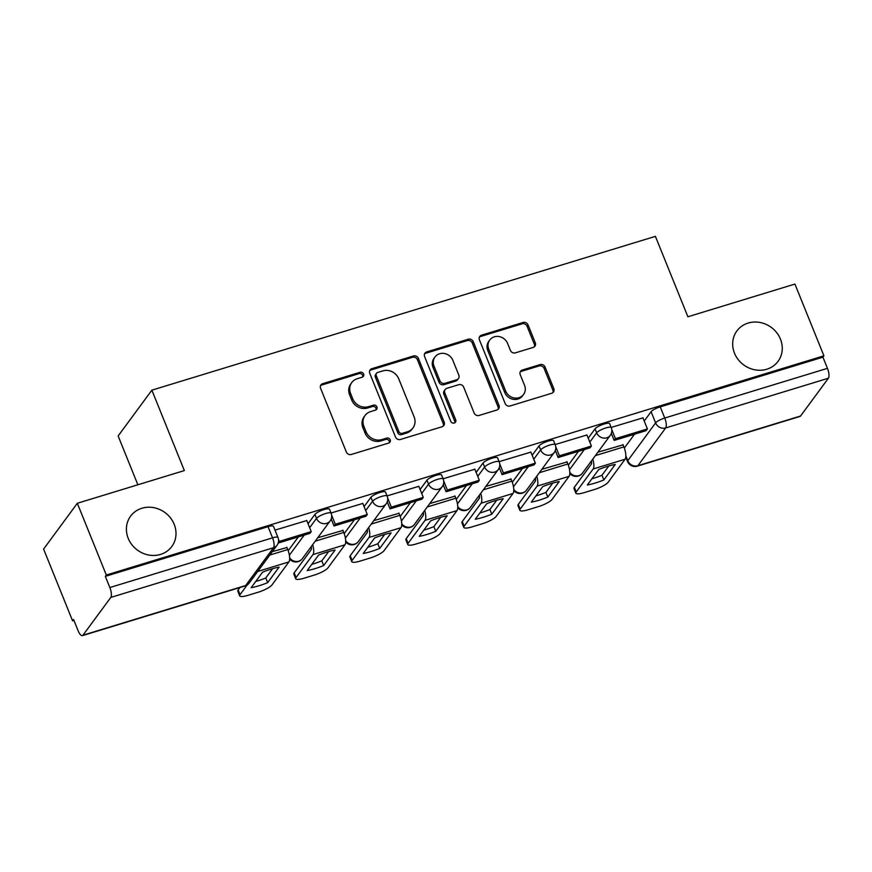 <?xml version="1.0" encoding="UTF-8"?>
<svg xmlns="http://www.w3.org/2000/svg" width="872" height="872" viewBox="0 0 872 872"><rect width="100%" height="100%" fill="white"/><g stroke="black" fill="none" stroke-linecap="round" stroke-linejoin="round"><path stroke-width="1.31" d="M363.613 373.979A2.747 2.496 36.4 0 0 360.147 372.257L322.684 383.702A3.924 3.575 36.4 0 0 320.591 388.313L346.337 452.023A3.924 3.575 36.4 0 0 351.285 454.486L388.748 443.041A2.747 2.496 36.4 0 0 390.209 439.815A2.747 2.496 36.4 0 0 386.743 438.093L381.892 439.564A12.557 11.434 36.4 0 1 366.033 431.684L363.897 426.375A12.557 11.434 36.4 0 1 365.063 415.486A12.557 11.434 36.4 0 1 370.6 411.606L375.451 410.123A2.747 2.496 36.4 0 0 376.911 406.897A2.747 2.496 36.4 0 0 373.445 405.175L368.594 406.657A12.557 11.434 36.4 0 1 352.735 398.777L350.599 393.468A12.557 11.434 36.4 0 1 351.765 382.568A12.557 11.434 36.4 0 1 357.302 378.688L362.142 377.216A2.747 2.496 36.4 0 0 363.613 373.979M362.741 376.933A2.747 2.496 36.4 0 0 359.166 373.587L321.703 385.032A3.924 3.575 36.4 0 0 320.547 385.642M389.337 442.769A2.747 2.496 36.4 0 0 385.762 439.423L380.911 440.905L381.892 439.564M376.039 409.851A2.747 2.496 36.4 0 0 372.464 406.505L367.613 407.987L368.594 406.657M734.486 353.171A25.593 23.282 36.4 0 0 754.934 369.826A25.593 23.282 36.4 0 0 778.075 361.324A25.593 23.282 36.4 0 0 780.451 339.121A25.593 23.282 36.4 0 0 760.003 322.466A25.593 23.282 36.4 0 0 736.862 330.978A25.593 23.282 36.4 0 0 734.486 353.171M128.217 538.362A25.593 23.282 36.4 0 0 148.665 555.017A25.593 23.282 36.4 0 0 171.806 546.515A25.593 23.282 36.4 0 0 174.193 524.312A25.593 23.282 36.4 0 0 153.745 507.657A25.593 23.282 36.4 0 0 130.593 516.17A25.593 23.282 36.4 0 0 128.217 538.362M533.184 347.427A3.924 3.575 36.4 0 0 535.288 342.816L528.061 324.94A3.924 3.575 36.4 0 0 523.102 322.477L481.508 335.186A3.924 3.575 36.4 0 0 479.415 339.797L505.15 403.507A3.924 3.575 36.4 0 0 510.109 405.971L551.703 393.261A3.924 3.575 36.4 0 0 553.807 388.65L545.076 367.058A3.924 3.575 36.4 0 0 540.128 364.594L522.317 370.033A3.924 3.575 36.4 0 0 520.224 374.655L524.552 385.359A10.497 9.548 36.4 0 1 523.571 394.46A10.497 9.548 36.4 0 1 514.077 397.948A10.497 9.548 36.4 0 1 505.695 391.114L488.745 349.182A10.497 9.548 36.4 0 1 489.715 340.069A10.497 9.548 36.4 0 1 499.22 336.581A10.497 9.548 36.4 0 1 507.602 343.415L510.425 350.402A3.924 3.575 36.4 0 0 515.385 352.866L533.184 347.427M110.799 597.418L82.971 635.208A8.001 2.747 -107 0 1 82.393 635.644A8.001 2.747 -107 0 1 78.088 630.674L73.575 619.491L72.594 620.831L43.6 549.077L77.325 503.275L184.352 470.575L151.87 390.166L655.406 236.356L687.899 316.765L794.926 284.065L823.92 355.82L106.319 575.029L105.327 576.359L109.85 587.543L272.544 537.839A8.001 1.864 -22 0 1 277.994 537.512L273.481 526.339A8.001 1.864 -22 0 0 268.031 526.666L272.544 537.839A8.001 2.747 -107 0 1 273.492 547.725L110.799 597.418A8.001 2.747 -107 0 0 109.85 587.543M77.325 503.275L106.319 575.029M418.418 358.436A3.924 3.575 36.4 0 0 413.47 355.972L371.864 368.671A3.924 3.575 36.4 0 0 369.772 373.292L395.507 437.003A3.924 3.575 36.4 0 0 400.466 439.466L442.071 426.757A3.924 3.575 36.4 0 0 444.164 422.135L418.418 358.436L417.437 359.765A3.924 3.575 36.4 0 0 412.489 357.302L370.883 370.011A3.924 3.575 36.4 0 0 369.728 370.622M426.691 351.928L468.286 339.219A3.924 3.575 36.4 0 1 473.245 341.682L498.98 405.393A3.924 3.575 36.4 0 1 496.887 410.014L479.088 415.454A3.924 3.575 36.4 0 1 474.128 412.99L463.686 387.146A3.924 3.575 36.4 0 0 458.737 384.683L446.922 388.291A3.924 3.575 36.4 0 0 444.829 392.912L455.696 419.814A2.747 2.496 36.4 0 1 452.96 423.105A2.747 2.496 36.4 0 1 450.759 421.318L424.588 356.55A3.924 3.575 36.4 0 1 426.691 351.928L425.7 353.269L467.305 340.56L468.286 339.219M624.352 448.045L634.533 434.202M644.223 421.045L651.09 411.726L655.602 422.898A8.001 1.864 -22 0 1 664.747 418.037L827.452 368.333A8.001 2.747 73 0 1 828.4 378.219L800.572 416.009A8.001 2.747 73 0 1 799.995 416.445L637.301 466.149A8.001 2.747 73 0 0 637.879 465.713L800.572 416.009M72.594 620.831L73.946 620.417M309.974 548.314L311.435 547.867M366 531.201L367.472 530.754M422.026 514.088L423.498 513.641M478.052 496.975L479.524 496.528M534.089 479.862L535.561 479.404M590.115 462.738L591.587 462.291M137.863 484.778L118.145 435.967L151.87 390.166M823.92 355.82L822.939 357.16L827.452 368.333M286.91 547.529L272.315 551.638M306.77 520.551L275.007 530.122M342.936 530.416L317.735 537.773M362.796 503.438L331.033 513.009M398.973 513.303L373.761 520.649M418.822 486.325L387.07 495.896M454.999 496.19L429.798 503.536M474.858 469.212L443.096 478.772M511.025 479.066L485.824 486.423M530.885 452.099L499.122 461.659M567.051 461.953L541.85 469.31M586.911 434.986L555.159 444.546M568.315 465.158L578.507 451.315M588.197 438.158L595.053 428.839L596.655 432.806A8.001 1.864 -22 0 1 604.492 428.381A8.001 1.864 -22 0 1 611.261 427.618L609.659 423.65A8.001 1.864 158 0 0 602.89 424.413A8.001 1.864 158 0 0 595.053 428.839M512.289 482.271L522.481 468.428M532.171 455.271L539.027 445.952L540.629 449.919A8.001 1.864 -22 0 1 548.455 445.494A8.001 1.864 -22 0 1 555.224 444.731L553.622 440.763A8.001 1.864 158 0 0 546.853 441.526A8.001 1.864 158 0 0 539.027 445.952M456.263 499.384L466.444 485.541M476.134 472.384L483.001 463.065L484.603 467.032A8.001 1.864 -22 0 1 492.429 462.607A8.001 1.864 -22 0 1 499.198 461.844L497.596 457.876A8.001 1.864 158 0 0 490.827 458.639A8.001 1.864 158 0 0 483.001 463.065M400.226 516.497L410.418 502.664M420.108 489.497L426.964 480.189L428.566 484.145A8.001 1.864 -22 0 1 436.403 479.72A8.001 1.864 -22 0 1 443.172 478.957L441.57 474.989A8.001 1.864 158 0 0 434.801 475.752A8.001 1.864 158 0 0 426.964 480.189M344.2 533.61L354.392 519.777M364.082 506.61L370.938 497.302L372.54 501.269A8.001 1.864 -22 0 1 380.366 496.833A8.001 1.864 -22 0 1 387.135 496.07L385.533 492.113A8.001 1.864 158 0 0 378.764 492.865A8.001 1.864 158 0 0 370.938 497.302M288.174 550.733L298.366 536.89M308.056 523.734L314.912 514.415L316.514 518.382A8.001 1.864 -22 0 1 324.34 513.957A8.001 1.864 -22 0 1 331.109 513.194L329.507 509.226A8.001 1.864 158 0 0 322.738 509.989A8.001 1.864 158 0 0 314.912 514.415M642.947 417.862L611.185 427.433M623.088 444.84L597.887 452.197M822.939 357.16L660.235 406.864A8.001 1.864 158 0 0 651.09 411.726M105.327 576.359L268.031 526.666M351.765 382.568L350.773 383.909A12.557 11.434 36.4 0 0 349.607 394.798L350.599 393.468M367.613 407.987A12.557 11.434 36.4 0 1 351.754 400.106L349.607 394.798M365.063 415.486L364.082 416.827A12.557 11.434 36.4 0 0 362.905 427.716L363.897 426.375M380.911 440.905A12.557 11.434 36.4 0 1 365.052 433.024L362.905 427.716M443.216 426.146A3.924 3.575 36.4 0 0 443.183 423.476L417.437 359.765M377.75 372.442A2.747 2.496 36.4 0 0 376.279 375.679L398.875 431.596A2.747 2.496 36.4 0 0 402.341 433.319L407.453 431.76A12.557 11.434 36.4 0 0 412.99 427.88A12.557 11.434 36.4 0 0 414.156 416.99L398.711 378.764A12.557 11.434 36.4 0 0 382.863 370.883L377.75 372.442M376.541 373.292L375.549 374.633A2.747 2.496 36.4 0 0 375.298 377.009L376.279 375.679M412.99 427.88L412.009 429.22A12.557 11.434 36.4 0 1 406.472 433.101L401.36 434.659A2.747 2.496 36.4 0 1 397.894 432.937L375.298 377.009M498.043 409.404A3.924 3.575 36.4 0 0 497.999 406.733L472.264 343.023A3.924 3.575 36.4 0 0 467.305 340.56M445.189 389.501L444.208 390.841A3.924 3.575 36.4 0 0 443.848 394.242L454.715 421.143L455.696 419.814M454.824 422.767A2.747 2.496 36.4 0 0 454.715 421.143M452.851 360.332A10.497 9.548 36.4 0 0 444.469 353.509A10.497 9.548 36.4 0 0 434.975 356.997A10.497 9.548 36.4 0 0 433.994 366.098L439.968 380.879A3.924 3.575 36.4 0 0 444.916 383.342L456.732 379.734A3.924 3.575 36.4 0 0 458.825 375.113L452.851 360.332M434.975 356.997L433.983 358.327A10.497 9.548 36.4 0 0 433.013 367.439L433.994 366.098M458.465 378.513L457.484 379.854A3.924 3.575 36.4 0 1 455.751 381.064L443.935 384.672A3.924 3.575 36.4 0 1 438.987 382.209L433.013 367.439M425.7 353.269A3.924 3.575 36.4 0 0 424.555 353.868M489.715 340.069L488.734 341.41A10.497 9.548 36.4 0 0 487.764 350.511L488.745 349.182M523.571 394.46L522.59 395.801A10.497 9.548 36.4 0 1 513.096 399.289A10.497 9.548 36.4 0 1 504.703 392.455L487.764 350.511M552.859 392.651A3.924 3.575 36.4 0 0 552.815 389.98L544.095 368.398A3.924 3.575 36.4 0 0 539.136 365.935L521.336 371.374A3.924 3.575 36.4 0 0 520.181 371.973M534.34 346.816A3.924 3.575 36.4 0 0 534.296 344.146L527.08 326.27A3.924 3.575 36.4 0 0 522.121 323.817L480.527 336.516A3.924 3.575 36.4 0 0 479.371 337.126M271.268 569.078A24.787 5.766 158 0 0 262.57 572.185L251.147 587.695A24.787 5.766 -22 0 0 267.671 582.649L279.095 567.138A24.787 5.766 158 0 0 271.268 569.078M278.157 543.06L309.952 533.348L311.239 531.615L279.269 541.381L278.517 539.506M311.239 531.615L306.715 520.431M278.255 542.755L279.269 541.381M239.953 587.521L238.143 589.963L240.04 594.649A12.001 2.79 158 0 0 239.691 595.859A12.001 2.79 158 0 0 247.866 595.369L258.286 592.186A12.001 2.79 158 0 0 272.01 584.894L288.915 561.928A9.995 3.433 -107 0 0 287.738 549.567L286.79 547.224M240.04 594.649L247.179 584.97M272.62 568.675L265.775 577.962A24.787 5.766 -22 0 1 255.725 581.482M239.691 595.859L237.805 591.172A12.001 2.79 -22 0 1 238.143 589.963M265.775 577.962L267.671 582.649M327.294 551.965A24.787 5.766 158 0 0 318.596 555.072L307.173 570.582A24.787 5.766 -22 0 0 323.697 565.536L335.12 550.025A24.787 5.766 158 0 0 327.294 551.965M331.186 518.982L334.02 526.001L365.989 516.235L367.265 514.502L335.295 524.257L331.633 515.178M367.265 514.502L362.752 503.318M334.02 526.001L335.295 524.257M311.271 546.548A4.796 1.646 73 0 1 311.086 549.883L294.18 572.85L296.077 577.537A12.001 2.79 158 0 0 295.728 578.746A12.001 2.79 158 0 0 303.892 578.256L314.312 575.073A12.001 2.79 158 0 0 328.036 567.781L344.952 544.804A9.995 3.433 -107 0 0 343.764 532.454L342.816 530.111M296.077 577.537L312.983 554.57A9.995 3.433 -107 0 0 312.656 544.662M328.646 551.562L321.801 560.849A24.787 5.766 -22 0 1 311.762 564.369M295.728 578.746L293.831 574.059A12.001 2.79 -22 0 1 294.18 572.85M321.801 560.849L323.697 565.536M383.32 534.841A24.787 5.766 158 0 0 374.622 537.959L363.21 553.469A24.787 5.766 -22 0 0 379.734 548.423L391.147 532.912A24.787 5.766 158 0 0 383.32 534.841M387.212 501.869L390.046 508.877L422.015 499.122L423.291 497.378L391.332 507.144L387.659 498.065M423.291 497.378L418.778 486.205M390.046 508.877L391.332 507.144M367.308 529.424A4.796 1.646 73 0 1 367.112 532.77L350.206 555.737L352.103 560.423A12.001 2.79 158 0 0 351.754 561.623A12.001 2.79 158 0 0 359.929 561.143L370.338 557.96A12.001 2.79 158 0 0 384.062 550.657L400.978 527.691A9.995 3.433 -107 0 0 399.79 515.341L398.842 512.998M352.103 560.423L369.009 537.457A9.995 3.433 -107 0 0 368.682 527.549M384.672 534.449L377.838 543.736A24.787 5.766 -22 0 1 367.788 547.245M351.754 561.623L349.857 556.936A12.001 2.79 -22 0 1 350.206 555.737M377.838 543.736L379.734 548.423M439.357 517.728A24.787 5.766 158 0 0 430.659 520.846L419.236 536.356A24.787 5.766 -22 0 0 435.76 531.31L447.173 515.799A24.787 5.766 158 0 0 439.357 517.728M443.249 484.756L446.083 491.764L478.041 482.009L479.328 480.265L447.358 490.031L443.685 480.952M479.328 480.265L474.804 469.092M446.083 491.764L447.358 490.031M423.334 512.311A4.796 1.646 73 0 1 423.149 515.657L406.232 538.624L408.129 543.311A12.001 2.79 158 0 0 407.78 544.51A12.001 2.79 158 0 0 415.955 544.03L426.375 540.847A12.001 2.79 158 0 0 440.098 533.544L457.004 510.578A9.995 3.433 -107 0 0 455.816 498.228L454.868 495.874M408.129 543.311L425.046 520.344A9.995 3.433 -107 0 0 424.719 510.436M440.709 517.325L433.864 526.623A24.787 5.766 -22 0 1 423.814 530.132M407.78 544.51L405.894 539.822A12.001 2.79 -22 0 1 406.232 538.624M433.864 526.623L435.76 531.31M495.383 500.615A24.787 5.766 158 0 0 486.685 503.733L475.262 519.243A24.787 5.766 -22 0 0 491.786 514.197L503.209 498.686A24.787 5.766 158 0 0 495.383 500.615M499.275 467.643L502.108 474.651L534.078 464.885L535.354 463.152L503.384 472.918L499.721 463.839M535.354 463.152L530.841 451.979M502.108 474.651L503.384 472.918M479.36 495.198A4.796 1.646 73 0 1 479.175 498.544L462.269 521.51L464.155 526.197A12.001 2.79 158 0 0 463.817 527.397A12.001 2.79 158 0 0 471.981 526.906L482.401 523.723A12.001 2.79 158 0 0 496.124 516.431L513.03 493.465A9.995 3.433 -107 0 0 511.853 481.115L510.905 478.761M464.155 526.197L481.072 503.231A9.995 3.433 -107 0 0 480.745 493.323M496.735 500.212L489.89 509.51A24.787 5.766 -22 0 1 479.84 513.019M463.817 527.397L461.92 522.71A12.001 2.79 -22 0 1 462.269 521.51M489.89 509.51L491.786 514.197M551.409 483.502A24.787 5.766 158 0 0 542.711 486.62L531.299 502.13A24.787 5.766 -22 0 0 547.812 497.084L559.235 481.573A24.787 5.766 158 0 0 551.409 483.502M555.301 450.53L558.135 457.538L590.104 447.772L591.38 446.039L559.421 455.805L555.747 446.726M591.38 446.039L586.867 434.856M558.135 457.538L559.421 455.805M535.397 478.085A4.796 1.646 73 0 1 535.201 481.431L518.295 504.398L520.192 509.085A12.001 2.79 158 0 0 519.843 510.284A12.001 2.79 158 0 0 528.018 509.793L538.427 506.61A12.001 2.79 158 0 0 552.15 499.318L569.067 476.352A9.995 3.433 -107 0 0 567.879 463.991L566.931 461.648M520.192 509.085L537.098 486.118A9.995 3.433 -107 0 0 536.771 476.21M552.761 483.099L545.927 492.386A24.787 5.766 -22 0 1 535.877 495.906M519.843 510.284L517.946 505.597A12.001 2.79 -22 0 1 518.295 504.398M545.927 492.386L547.812 497.084M607.435 466.389A24.787 5.766 158 0 0 598.748 469.496L587.325 485.006A24.787 5.766 -22 0 0 603.849 479.96L615.261 464.449A24.787 5.766 158 0 0 607.435 466.389M611.337 433.406L614.171 440.425L646.13 430.659L647.416 428.926L615.447 438.692L611.773 429.602M647.416 428.926L642.893 417.743M614.171 440.425L615.447 438.692M591.423 460.972A4.796 1.646 73 0 1 591.238 464.307L574.321 487.274L576.218 491.961A12.001 2.79 158 0 0 575.869 493.171A12.001 2.79 158 0 0 584.044 492.68L594.464 489.497A12.001 2.79 158 0 0 608.187 482.205L625.093 459.239A9.995 3.433 -107 0 0 623.905 446.878L622.957 444.535M576.218 491.961L593.124 468.994A9.995 3.433 -107 0 0 592.807 459.097M608.798 465.986L601.953 475.273A24.787 5.766 -22 0 1 591.903 478.793M575.869 493.171L573.972 488.483A12.001 2.79 -22 0 1 574.321 487.274M601.953 475.273L603.849 479.96M359.166 373.587L360.147 372.257M385.762 439.423L386.743 438.093M372.464 406.505L373.445 405.175M625.845 455.903L627.775 460.689L655.602 422.898A8.001 7.281 -143.6 0 0 665.696 427.923L637.879 465.713A8.001 7.281 -143.6 0 1 627.775 460.689A8.001 1.864 -22 0 0 627.546 461.495A8.001 8.001 0 0 0 637.301 466.149M828.4 378.219L665.696 427.923A8.001 2.747 -107 0 0 664.747 418.037L660.235 406.864M82.971 635.208L245.675 585.515L273.492 547.725A8.001 7.281 36.4 0 0 277.024 545.251A8.001 8.001 0 0 0 277.994 537.512M569.514 469.681L584.338 449.538M589.799 442.126L596.655 432.806A8.001 7.281 -143.6 0 0 606.759 437.82A8.001 7.281 -143.6 0 0 610.28 435.357A8.001 8.001 0 0 0 611.261 427.618M513.477 486.794L528.312 466.651M533.773 459.239L540.629 449.919A8.001 7.281 -143.6 0 0 550.723 454.933A8.001 7.281 -143.6 0 0 554.254 452.47A8.001 8.001 0 0 0 555.224 444.731M457.451 503.907L472.286 483.764M477.736 476.352L484.603 467.032A8.001 7.281 -143.6 0 0 494.697 472.057A8.001 7.281 -143.6 0 0 498.228 469.583A8.001 8.001 0 0 0 499.198 461.844M401.425 521.02L416.26 500.877M421.71 493.465L428.566 484.145A8.001 7.281 -143.6 0 0 438.671 489.17A8.001 7.281 -143.6 0 0 442.191 486.696A8.001 8.001 0 0 0 443.172 478.957M345.388 538.144L360.223 517.99M365.684 510.578L372.54 501.269A8.001 7.281 -143.6 0 0 382.645 506.283A8.001 7.281 -143.6 0 0 386.165 503.809A8.001 8.001 0 0 0 387.135 496.07M289.362 555.257L304.197 535.103M309.658 527.702L316.514 518.382A8.001 7.281 -143.6 0 0 326.608 523.396A8.001 7.281 -143.6 0 0 330.139 520.922A8.001 8.001 0 0 0 331.109 513.194M330.139 520.922L302.312 558.712A8.001 7.281 -143.6 0 1 298.791 561.187A8.001 7.281 36.4 0 1 289.657 557.917M386.165 503.809L358.338 541.599A8.001 7.281 -143.6 0 1 354.817 544.073A8.001 7.281 36.4 0 1 345.683 540.803M442.191 486.696L414.374 524.486A8.001 7.281 -143.6 0 1 410.843 526.961A8.001 7.281 36.4 0 1 401.72 523.691M498.228 469.583L470.4 507.373A8.001 7.281 -143.6 0 1 466.88 509.837A8.001 7.281 36.4 0 1 457.746 506.578M554.254 452.47L526.426 490.26A8.001 7.281 -143.6 0 1 522.906 492.724A8.001 7.281 36.4 0 1 513.772 489.454M610.28 435.357L582.463 473.136A8.001 7.281 -143.6 0 1 578.932 475.611A8.001 7.281 36.4 0 1 569.808 472.341M249.196 583.041A8.001 7.281 36.4 0 1 245.675 585.515A8.001 2.747 73 0 1 245.097 585.951A8.001 8.001 0 0 0 249.196 583.041L277.024 545.251M351.754 400.106L352.735 398.777M365.052 433.024L366.033 431.684M321.703 385.032L322.684 383.702M443.183 423.476L444.164 422.135M370.883 370.011L371.864 368.671M412.489 357.302L413.47 355.972M397.894 432.937L398.875 431.596M401.36 434.659L402.341 433.319M406.472 433.101L407.453 431.76M472.264 343.023L473.245 341.682M497.999 406.733L498.98 405.393M443.848 394.242L444.829 392.912M438.987 382.209L439.968 380.879M443.935 384.672L444.916 383.342M455.751 381.064L456.732 379.734M504.703 392.455L505.695 391.114M521.336 371.374L522.317 370.033M539.136 365.935L540.128 364.594M544.095 368.398L545.076 367.058M552.815 389.98L553.807 388.65M480.527 336.516L481.508 335.186M522.121 323.817L523.102 322.477M527.08 326.27L528.061 324.94M534.296 344.146L535.288 342.816M287.738 549.567L269.808 555.05M288.915 561.928L257.731 571.454M343.764 532.454L315.228 541.174M344.952 544.804L312.983 554.57M399.79 515.341L371.265 524.061M400.978 527.691L369.009 537.457M455.816 498.228L427.291 506.937M457.004 510.578L425.046 520.344M511.853 481.115L483.317 489.824M513.03 493.465L481.072 503.231M567.879 463.991L539.343 472.711M569.067 476.352L537.098 486.118M623.905 446.878L595.38 455.598M625.093 459.239L593.124 468.994M289.657 559.007A8.001 8.001 0 0 0 302.312 558.712M345.694 541.894A8.001 8.001 0 0 0 358.338 541.599M401.72 524.781A8.001 8.001 0 0 0 414.374 524.486M457.746 507.668A8.001 8.001 0 0 0 470.4 507.373M513.782 490.555A8.001 8.001 0 0 0 526.426 490.26M569.808 473.431A8.001 8.001 0 0 0 582.463 473.136M625.78 457.113L627.546 461.495M82.393 635.644L245.097 585.951"/></g></svg>
